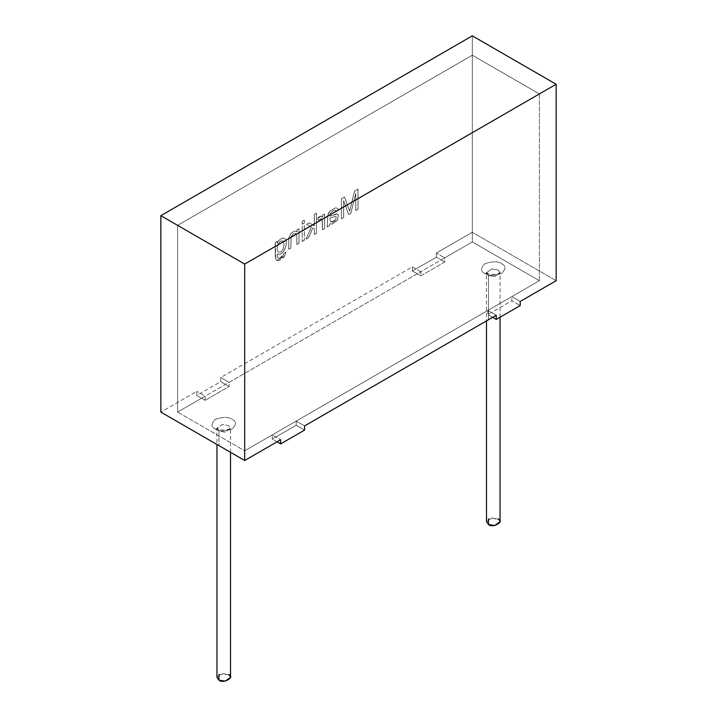<?xml version="1.0" encoding="UTF-8"?>
<svg xmlns="http://www.w3.org/2000/svg" width="717" height="717" viewBox="0 0 717 717"><rect width="100%" height="100%" fill="white"/><g stroke="black" fill="none" stroke-linecap="round" stroke-linejoin="round"><path stroke-width="0.54" stroke-dasharray="3.58 2.69" d="M539.39 93.945L539.39 280.688L472.306 241.952L472.306 55.218L539.39 93.945L472.306 55.218L177.61 225.353L177.61 412.087L472.306 241.952L539.39 280.688L244.694 450.823L177.61 412.087L244.694 450.823L244.694 264.08L177.61 225.353L244.694 264.08L539.39 93.945L244.694 264.08L244.694 450.823L539.39 280.688L539.39 93.945L539.39 280.688L511.83 296.587L511.83 300.737L520.219 305.585L511.83 300.737L487.874 314.575L511.83 300.737L511.83 296.587L539.39 280.688L539.39 93.945L472.306 55.218L472.306 241.952L177.61 412.087L177.61 225.353L472.306 55.218L177.61 225.353L244.694 264.08L244.694 450.823L177.61 412.087L177.61 225.353L177.61 412.087L205.17 396.187L205.17 400.337L196.781 395.488L220.737 381.659L229.126 386.499L205.17 400.337L229.126 386.499L229.126 382.349L420.789 271.689L420.789 275.839L444.746 262.01L444.746 257.86L472.306 241.952L472.306 55.218L472.306 241.952L539.39 280.688L472.306 241.952L444.746 257.86L444.746 262.01L420.789 275.839L412.409 270.999L412.409 266.849L220.737 377.509L220.737 381.659L196.781 395.488L196.781 391.339L160.841 412.087L196.781 391.339L196.781 395.488L205.17 400.337L205.17 396.187L196.781 391.339L205.17 396.187L177.61 412.087L244.694 450.823L244.694 264.08L539.39 93.945L244.694 264.08L177.61 225.353L472.306 55.218L539.39 93.945M215.351 429.035C218.837 431.598 224.43 431.598 232.12 429.035C236.556 424.589 236.556 421.363 232.12 419.355C228.633 416.792 223.041 416.792 215.351 419.355C210.906 423.792 210.906 427.018 215.351 429.035C210.906 427.018 210.906 423.792 215.351 419.355C223.041 416.792 228.633 416.792 232.12 419.355C236.556 421.363 236.556 424.589 232.12 429.035C224.43 431.598 218.837 431.598 215.351 429.035L217.887 428.784L218.945 431.114L216.955 428.345L222.288 424.518L228.526 425.575L230.507 428.345L225.183 432.163L218.945 431.114L218.945 445.633L218.945 431.114L225.183 432.163L230.507 428.345L228.526 425.575L222.288 424.518L216.955 428.345L218.945 431.114L217.887 428.784L215.351 429.035M484.88 273.419C488.367 275.982 493.959 275.982 501.649 273.419C506.094 268.983 506.094 265.756 501.649 263.739C498.163 261.176 492.57 261.176 484.88 263.739C480.444 268.185 480.444 271.411 484.88 273.419C480.444 271.411 480.444 268.185 484.88 263.739C492.57 261.176 498.163 261.176 501.649 263.739C506.094 265.756 506.094 268.983 501.649 273.419C493.959 275.982 488.367 275.982 484.88 273.419L487.426 273.168L488.474 275.498L486.493 272.729L491.817 268.911L498.055 269.968L500.045 272.729L494.712 276.556L488.474 275.498L488.474 319.764L488.474 275.498L494.712 276.556L500.045 272.729L498.055 269.968L491.817 268.911L486.493 272.729L488.474 275.498L487.426 273.168L484.88 273.419M500.045 521.716L498.055 518.947L491.817 517.889L486.493 521.716M488.474 518.947L498.055 518.947M230.507 677.332L228.526 674.563L222.288 673.505L216.955 677.332M218.945 674.563L228.526 674.563M296.211 425.235L304.591 430.075L296.211 425.235L272.254 439.064L296.211 425.235L296.211 421.085L296.211 425.235M277.04 441.833L272.254 439.064L272.254 434.914L244.694 450.823L272.254 434.914L280.634 439.754L272.254 434.914L272.254 439.064L277.04 441.833M472.306 35.85L472.306 232.272L436.366 253.02L436.366 257.17L412.409 270.999L436.366 257.17L444.746 262.01L436.366 257.17L436.366 253.02L444.746 257.86L436.366 253.02L472.306 232.272L472.306 35.85M275.185 242.489L275.785 259.5C277.855 261.562 280.759 260.513 284.506 256.363L285.832 252.061L283.78 253.585L283.045 255.628C280.248 258.532 278.393 258.98 277.461 256.964L277.309 253.899C284.111 257.367 289.811 238.895 283.717 238.196C281.324 237.972 279.119 239.63 277.103 243.171L277.103 241.378L275.185 242.489L275.247 255.082L275.848 259.536L276.663 260.388L284.559 256.399L285.895 252.097L284.506 256.363L276.61 260.352L275.785 259.5L275.185 255.046L275.185 242.489L277.103 241.378L277.103 243.171C279.119 239.63 281.324 237.972 283.717 238.196L283.78 238.232C281.378 238.008 279.173 239.666 277.165 243.197L277.103 241.378L275.185 242.489M297.071 231.985L297.071 229.924L298.989 228.813L298.989 243.35L296.865 244.578L296.865 236.628L295.87 233.41L293.513 233.76L291.138 236.771L290.878 248.028L288.763 249.247L288.879 237.847L290.977 233.59C293.522 231.107 295.556 230.569 297.071 231.985C295.556 230.569 293.522 231.107 290.977 233.59L288.879 237.847L288.763 249.247L290.878 248.028L291.138 236.771L293.513 233.76L295.87 233.41L296.865 236.628L296.802 244.542L298.926 243.314L298.926 228.777L297.008 229.888L297.008 231.95C295.494 230.542 293.459 231.071 290.914 233.554L288.826 237.811L288.709 249.211L290.824 247.992L291.075 236.735L293.45 233.724L295.807 233.383L296.802 236.592L296.802 244.542L298.989 243.35L296.802 244.542L296.802 236.592L295.807 233.383L293.45 233.724L291.075 236.735L290.824 247.992L288.709 249.211L288.826 237.811L290.914 233.554C293.459 231.071 295.494 230.542 297.008 231.95L297.008 229.888L298.926 228.777L298.989 243.35L298.989 228.813L297.008 229.888L297.071 231.985L296.39 231.43L297.008 231.95M302.18 241.432L304.313 240.204L304.313 225.676L302.18 226.895L302.18 241.432L304.367 240.24L302.18 241.432L302.18 226.895L304.313 225.676L304.367 240.24L304.313 225.676L302.18 226.895L302.18 241.432M302.18 224.188L304.313 222.969L304.313 220.155L302.18 221.374L302.18 224.188L304.367 222.996L302.18 224.188L302.18 221.374L304.313 220.155L304.367 222.996L304.367 220.182L302.18 221.374L302.18 224.188M314.297 234.441L316.412 233.222L316.412 213.164L314.297 214.383L314.297 225.828L309.242 222.826L306.482 224.421L311.286 227.047L305.998 239.236L308.624 237.712L312.8 227.863L314.297 228.696L314.297 234.441L316.475 233.258L314.297 234.441L314.297 228.696L312.8 227.863L308.624 237.712L305.998 239.236L311.286 227.047L306.482 224.421L309.242 222.826L314.297 225.828L314.297 214.383L316.412 213.164L316.475 233.258L316.475 213.2L314.297 214.383L314.36 225.864L309.242 222.826L306.482 224.421L311.339 227.083L305.998 239.236L308.686 237.748L312.8 227.863L314.36 228.723L314.297 234.441M321.306 218.631L318.5 220.289L317.739 218.452C319.513 215.799 321.153 215.441 322.659 217.359L322.659 215.145L324.577 214.042L324.577 228.571L322.462 229.79L322.462 222.189L322.103 219.519L321.306 218.631L322.103 219.519L322.462 222.189L322.408 229.763L324.514 228.535L324.514 214.007L322.605 215.109L322.605 217.323C321.091 215.405 319.45 215.763 317.685 218.416L318.447 220.262L321.252 218.595L322.05 219.483L322.462 229.79L324.577 228.571L322.408 229.763L322.05 219.483L321.252 218.595L318.447 220.262L317.685 218.416L321.557 216.202L322.605 217.323L322.605 215.109L324.514 214.007L324.577 228.571L324.577 214.042L322.605 215.109L322.659 217.359L321.61 216.229L317.685 218.416L318.5 220.289L321.252 218.595M338.334 214.849L337.223 214.069L338.334 214.849L337.635 220.191L332.088 224.08L329.82 223.722L329.363 225.81L327.131 227.029L327.947 214.983L330.098 210.968L335.556 207.885L337.438 208.262L338.379 210.215L336.228 211.712L335.224 210.224L336.291 211.748L338.379 210.215L337.438 208.262L335.556 207.885L330.098 210.968L328.61 212.922L327.947 214.983L327.185 227.065L329.363 225.81L329.757 223.686L332.025 224.045L337.582 220.155L338.272 214.813L337.16 214.033L329.91 216.184L330.51 213.101L332.939 210.861L335.162 210.189L336.228 211.712L338.316 210.18L337.384 208.235L335.502 207.849L330.035 210.941L327.893 214.948L327.131 227.029L329.363 225.81L329.82 223.722L329.3 225.774L327.131 227.029L327.893 214.948L330.035 210.941L335.502 207.849L337.384 208.235L338.316 210.18L336.228 211.712L335.162 210.189L332.939 210.861L330.51 213.101L329.91 216.184L335.628 214.114L337.16 214.033L338.272 214.813L337.582 220.155L332.025 224.045L329.757 223.686L332.088 224.08L337.635 220.191L338.334 214.849L337.223 214.069L329.91 216.184L330.573 213.137L332.993 210.897L335.162 210.189M355.757 210.502L357.962 209.23L357.962 189.171L354.53 191.152L349.591 211.174L344.474 196.96L341.409 198.726L341.409 218.784L343.622 217.511L343.622 200.733L348.677 214.589L350.747 213.397L355.757 193.42L355.811 210.538L358.025 209.265L355.757 210.502L355.757 193.42L350.747 213.397L348.677 214.589L343.622 200.733L343.622 217.511L341.409 218.784L341.409 198.726L344.474 196.96L349.591 211.174L354.53 191.152L357.962 189.171L358.025 209.265L358.025 189.207L354.53 191.152L349.645 211.201L344.536 196.996L341.409 198.726L341.409 218.784L343.676 217.547L343.622 200.733L348.677 214.589L350.801 213.433L355.757 193.42L355.757 210.502M492.669 317.335L487.874 314.575L487.874 310.425L296.211 421.085L487.874 310.425L496.263 315.265L487.874 310.425L487.874 314.575L492.669 317.335M556.159 280.688L472.306 232.272L556.159 280.688M358.025 209.265L355.811 210.538L355.811 193.456L350.801 213.433L348.74 214.625L343.676 200.769L343.676 217.547L341.471 218.819L341.471 198.761L344.536 196.996L349.645 211.201L354.592 191.188L358.025 189.207L358.025 209.265M337.16 214.033L338.272 214.813M336.139 216.749L335.78 219.787C333.584 222.27 331.747 222.781 330.259 221.302L329.937 218.093L330.259 221.302L330.887 221.965L335.834 219.823L330.949 222.001L330.313 221.338L329.937 218.093L335.35 216.471L336.192 216.785L335.834 219.823L336.139 216.749L335.296 216.435L329.937 218.093L335.296 216.435L336.139 216.749L335.296 216.435M335.35 216.471L336.192 216.785L335.35 216.471L329.99 218.129L330.313 221.338C331.801 222.817 333.647 222.306 335.834 219.823L336.192 216.785M335.224 210.224L332.993 210.897L330.573 213.137L329.972 216.22L337.223 214.069M316.475 233.258L314.36 234.477L314.36 228.723L312.854 227.898L308.686 237.748L306.051 239.272L311.339 227.083L306.535 224.457L309.296 222.862L314.36 225.864L314.36 214.419L316.475 213.2L316.475 233.258M304.367 222.996L302.242 224.224L302.242 221.41L304.367 220.182L304.367 222.996M304.367 240.24L302.242 241.468L302.242 226.93L304.367 225.703L304.367 240.24M283.78 253.585L285.895 252.097L283.78 253.585L283.107 255.664L278.286 258.138L277.515 257L277.309 253.899L277.461 256.964L278.223 258.102L283.045 255.628L283.78 253.585M283.717 238.196C289.811 238.895 284.111 257.367 277.309 253.899L277.309 253.899M277.371 253.935C284.174 257.403 289.874 238.931 283.78 238.232C289.874 238.931 284.174 257.403 277.371 253.935L277.515 257C278.447 259.016 280.311 258.568 283.107 255.664L283.833 253.612L285.895 252.097L284.559 256.399C280.822 260.549 277.918 261.597 275.848 259.536L275.247 242.525L277.165 241.414L277.165 243.197C279.173 239.666 281.378 238.008 283.78 238.232M283.081 240.984L284.084 244.363L283.098 249.095C281.476 251.775 279.827 252.725 278.142 251.954C276.798 250.134 276.807 247.428 278.16 243.843L280.661 241.046L283.081 240.984L280.661 241.046L278.16 243.843C276.807 247.428 276.798 250.134 278.142 251.954C279.827 252.725 281.476 251.775 283.098 249.095L284.084 244.363L283.143 241.011L284.147 244.398L283.152 249.131C281.539 251.801 279.89 252.76 278.205 251.99C276.852 250.161 276.861 247.464 278.223 243.879L280.714 241.082L283.143 241.011L280.714 241.082L278.223 243.879C276.861 247.464 276.852 250.161 278.205 251.99C279.89 252.76 281.539 251.801 283.152 249.131L284.147 244.398L283.143 241.011M520.219 301.436L511.83 296.587L520.219 301.436M304.591 425.925L296.211 421.085L304.591 425.925M420.789 271.689L412.409 266.849L412.409 270.999L420.789 275.839L420.789 271.689L229.126 382.349L229.126 386.499L220.737 381.659L220.737 377.509L229.126 382.349L220.737 377.509L412.409 266.849L420.789 271.689M500.045 317.228L500.116 272.352L498.512 273.473C494.121 274.862 490.419 274.754 487.426 273.168L486.413 272.352L486.493 320.902M230.507 452.31L230.587 427.968L228.983 429.089C224.582 430.469 220.89 430.37 217.887 428.784L216.884 427.968L216.955 444.486"/><path stroke-width="1.08" d="M486.493 320.902L486.493 521.716L488.474 524.486L494.712 525.534L500.045 521.716L500.045 317.228M498.055 518.947C505.449 521.25 492.462 528.752 488.474 524.486L488.474 518.947M216.955 444.486L216.955 677.332L218.945 680.092L225.183 681.15L230.507 677.332L230.507 452.31M228.526 674.563C235.92 676.866 222.924 684.359 218.945 680.092L218.945 674.563M304.591 430.075L280.634 443.904L277.04 441.833L280.634 443.904L304.591 430.075L304.591 425.925L496.263 315.265L496.263 319.415L520.219 305.585L520.219 301.436L556.159 280.688L556.159 84.265L244.694 264.08L160.841 215.674L160.841 412.087L244.694 460.502L244.694 264.08L244.694 460.502L280.634 439.754L280.634 443.904L280.634 439.754L244.694 460.502L160.841 412.087L160.841 215.674L472.306 35.85L556.159 84.265L556.159 280.688L520.219 301.436L520.219 305.585L496.263 319.415L492.669 317.335L496.263 319.415L496.263 315.265L304.591 425.925L304.591 430.075M244.694 264.08L556.159 84.265L472.306 35.85L160.841 215.674L244.694 264.08"/></g></svg>
